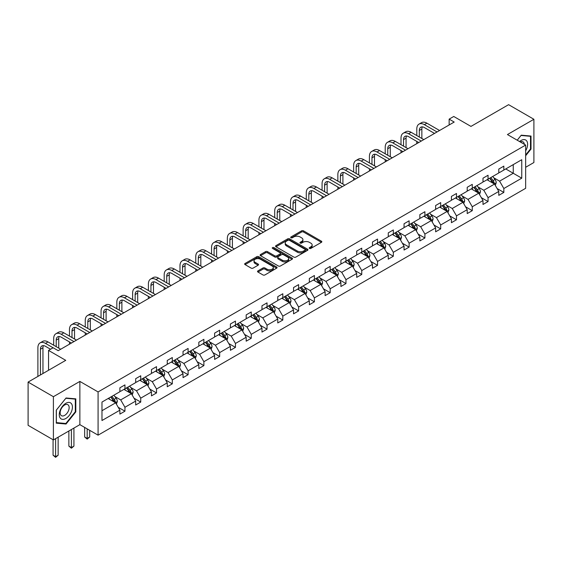 <?xml version="1.0" encoding="UTF-8"?>
<svg xmlns="http://www.w3.org/2000/svg" width="562" height="562" viewBox="0 0 562 562"><rect width="100%" height="100%" fill="white"/><g stroke="black" fill="none" stroke-linecap="round" stroke-linejoin="round"><path stroke-width="0.84" d="M309.465 248.418A0.983 0.569 0 0 0 310.856 248.418L321.408 242.327A1.405 0.808 0 0 0 321.822 241.751A1.405 0.808 0 0 0 321.408 241.182L303.529 230.856A1.405 0.808 0 0 0 301.541 230.856L290.99 236.946A0.983 0.569 0 0 0 290.702 237.354A0.983 0.569 0 0 0 290.99 237.754A0.983 0.569 0 0 0 292.38 237.754L293.743 236.96A4.496 2.592 0 0 1 300.101 236.96L301.59 237.824A4.496 2.592 0 0 1 302.911 239.658A4.496 2.592 0 0 1 301.59 241.491L300.227 242.285A0.983 0.569 0 0 0 299.939 242.686A0.983 0.569 0 0 0 300.227 243.086A0.983 0.569 0 0 0 301.618 243.086L302.981 242.299A4.496 2.592 0 0 1 309.339 242.299L310.828 243.156A4.496 2.592 0 0 1 312.149 244.99A4.496 2.592 0 0 1 310.828 246.83L309.465 247.617A0.983 0.569 0 0 0 309.177 248.018A0.983 0.569 0 0 0 309.465 248.418L309.465 247.617M525.653 167.279L533.9 162.516L533.9 119.277L508.603 104.672L470.956 126.408L453.752 116.475L449.143 119.13L449.143 124.975M53.397 439.927L79.867 424.647L79.867 381.415L53.397 396.695L53.397 439.927L28.1 425.322L28.1 382.083L65.747 360.347L48.543 350.414L48.543 370.281M53.397 396.695L28.1 382.083M257.937 270.884A1.405 0.808 0 0 0 257.522 271.46A1.405 0.808 0 0 0 257.937 272.036L262.953 274.93A1.405 0.808 0 0 0 264.941 274.93L276.659 268.165A1.405 0.808 0 0 0 277.073 267.589A1.405 0.808 0 0 0 276.659 267.013L258.78 256.693A1.405 0.808 0 0 0 256.792 256.693L245.074 263.459A1.405 0.808 0 0 0 244.66 264.035A1.405 0.808 0 0 0 245.074 264.604L251.13 268.102A1.405 0.808 0 0 0 253.118 268.102L258.134 265.208A1.405 0.808 0 0 0 258.548 264.632A1.405 0.808 0 0 0 258.134 264.063L255.127 262.328A3.758 2.171 0 0 1 254.031 260.796A3.758 2.171 0 0 1 256.349 258.787A3.758 2.171 0 0 1 260.445 259.258L272.212 266.058A3.758 2.171 0 0 1 273.315 267.589A3.758 2.171 0 0 1 270.996 269.591A3.758 2.171 0 0 1 266.901 269.121L264.941 267.99A1.405 0.808 0 0 0 262.953 267.99L257.937 270.884L257.937 272.036M48.543 350.414L53.144 347.759L58.209 350.681L454.201 122.052L449.143 119.13M79.867 381.415L98.083 391.932L525.653 145.073L525.653 188.312L98.083 435.164L98.083 391.932M533.9 119.277L507.437 134.557L525.653 145.073M293.849 257.094A1.405 0.808 0 0 0 295.83 257.094L307.555 250.329A1.405 0.808 0 0 0 307.962 249.753A1.405 0.808 0 0 0 307.555 249.177L289.676 238.857A1.405 0.808 0 0 0 287.688 238.857L275.963 245.622A1.405 0.808 0 0 0 275.556 246.198A1.405 0.808 0 0 0 275.963 246.767L293.849 257.094M272.928 248.629A0.983 0.569 0 0 1 273.926 248.769L292.085 259.258L280.389 266.009A1.405 0.808 0 0 1 278.401 266.009L260.515 255.689L260.515 254.544A1.405 0.808 0 0 0 260.108 255.113A1.405 0.808 0 0 0 260.515 255.689M260.515 254.544L265.538 251.643A1.405 0.808 0 0 1 267.519 251.643L274.776 255.829A1.405 0.808 0 0 0 276.757 255.829L280.087 253.912A1.405 0.808 0 0 0 280.501 253.336A1.405 0.808 0 0 0 280.087 252.767L272.535 248.404A0.983 0.569 0 0 1 272.247 248.004A0.983 0.569 0 0 1 272.858 247.477A0.983 0.569 0 0 1 273.926 247.603L292.107 258.099A1.405 0.808 0 0 1 292.521 258.668A1.405 0.808 0 0 1 292.107 259.244L292.107 258.099M101.975 402.069L119.889 391.728L119.889 387.808L124.947 384.893L124.947 388.806L135.674 382.61L135.674 378.697L140.739 375.774L140.739 379.687L151.466 373.498L151.466 369.578L156.524 366.663L156.524 370.576L167.251 364.38L167.251 360.467L172.309 357.544L172.309 361.457L183.036 355.268L183.036 351.355L188.101 348.433L188.101 352.346L198.829 346.15L198.829 342.237L203.887 339.315L203.887 343.227L214.614 337.038L214.614 333.125L219.672 330.203L219.672 334.116L230.399 327.92L230.399 324.007L235.457 321.085L235.457 325.005L246.184 318.809L246.184 314.896L251.249 311.973L251.249 315.886L261.976 309.69L261.976 305.777L267.034 302.855L267.034 306.775L277.761 300.579L277.761 296.666L282.819 293.743L282.819 297.656L293.547 291.46L293.547 287.547L298.612 284.625L298.612 288.545L309.339 282.349L309.339 278.436L314.397 275.513L314.397 279.426L325.124 273.237L325.124 269.317L330.182 266.395L330.182 270.315L340.909 264.119L340.909 260.206L345.967 257.284L345.967 261.197L356.701 255.007L356.701 251.088L361.759 248.172L361.759 252.085L372.487 245.889L372.487 241.976L377.545 239.054L377.545 242.967L388.272 236.778L388.272 232.858L393.33 229.942L393.33 233.855L404.057 227.659L404.057 223.746L409.122 220.824L409.122 224.737L419.849 218.548L419.849 214.635L424.907 211.712L424.907 215.625L435.634 209.429L435.634 205.516L440.692 202.594L440.692 206.507L451.419 200.318L451.419 196.405L456.484 193.483L456.484 197.395L467.212 191.199L467.212 187.287L472.27 184.364L472.27 188.284L482.997 182.088L482.997 178.175L488.055 175.253L488.055 179.166L498.782 172.97L498.782 169.057L503.84 166.134L503.84 170.054L521.754 159.706L521.754 178.175L503.84 188.516L503.84 192.429L498.782 195.351L498.782 191.438L488.055 197.627L488.055 201.547L482.997 204.463L482.997 200.55L472.27 206.746L472.27 210.659L467.212 213.581L467.212 209.668L456.484 215.857L456.484 219.77L451.419 222.692L451.419 218.78L440.692 224.976L440.692 228.889L435.634 231.811L435.634 227.898L424.907 234.087L424.907 238L419.849 240.922L419.849 237.009L409.122 243.206L409.122 247.118L404.057 250.041L404.057 246.121L393.33 252.317L393.33 256.23L388.272 259.152L388.272 255.239L377.545 261.435L377.545 265.348L372.487 268.271L372.487 264.351L361.759 270.547L361.759 274.46L356.701 277.382L356.701 273.469L345.967 279.658L345.967 283.578L340.909 286.501L340.909 282.581L330.182 288.777L330.182 292.69L325.124 295.612L325.124 291.699L314.397 297.888L314.397 301.808L309.339 304.73L309.339 300.81L298.612 307.007L298.612 310.919L293.547 313.842L293.547 309.929L282.819 316.118L282.819 320.038L277.761 322.953L277.761 319.04L267.034 325.236L267.034 329.149L261.976 332.072L261.976 328.159L251.249 334.348L251.249 338.268L246.184 341.183L246.184 337.27L235.457 343.466L235.457 347.379L230.399 350.302L230.399 346.389L219.672 352.578L219.672 356.491L214.614 359.413L214.614 355.5L203.887 361.696L203.887 365.609L198.829 368.532L198.829 364.619L188.101 370.808L188.101 374.721L183.036 377.643L183.036 373.73L172.309 379.926L172.309 383.839L167.251 386.761L167.251 382.841L156.524 389.037L156.524 392.95L151.466 395.873L151.466 391.96L140.739 398.156L140.739 402.069L135.674 404.991L135.674 401.071L124.947 407.267L124.947 411.18L119.889 414.103L119.889 410.19L101.975 420.531L101.975 402.069M123.935 389.389L131.424 393.709L120.697 399.905L114.838 396.526M120.697 399.905L124.947 407.267M131.424 393.709L135.674 401.071M119.889 390.794L120.697 391.257L124.947 388.806M139.727 380.27L147.216 384.598L136.489 390.794L130.63 387.408M136.489 390.794L140.739 398.156M147.216 384.598L151.466 391.96M135.674 381.675L136.489 382.146L140.739 379.687M155.512 371.159L163.001 375.486L152.274 381.675L146.415 378.296M152.274 381.675L156.524 389.037M163.001 375.486L167.251 382.841M151.466 372.564L152.274 373.028L156.524 370.576M171.298 362.047L178.786 366.368L168.059 372.564L162.2 369.178M168.059 372.564L172.309 379.926M178.786 366.368L183.036 373.73M167.251 363.445L168.059 363.916L172.309 361.457M187.083 352.929L194.571 357.256L183.844 363.445L177.992 360.066M183.844 363.445L188.101 370.808M194.571 357.256L198.829 364.619M183.036 354.334L183.844 354.798L188.101 352.346M202.875 343.818L210.364 348.138L199.636 354.334L193.778 350.948M199.636 354.334L203.887 361.696M210.364 348.138L214.614 355.5M198.829 345.216L199.636 345.686L203.887 343.227M218.66 334.699L226.149 339.026L215.422 345.216L209.563 341.837M215.422 345.216L219.672 352.578M226.149 339.026L230.399 346.389M214.614 336.104L215.422 336.568L219.672 334.116M234.445 325.588L241.934 329.908L231.207 336.104L225.355 332.718M231.207 336.104L235.457 343.466M241.934 329.908L246.184 337.27M230.399 326.986L231.207 327.456L235.457 325.005M250.238 316.469L257.726 320.797L246.999 326.986L241.14 323.607M246.999 326.986L251.249 334.348M257.726 320.797L261.976 328.159M246.184 317.874L246.999 318.338L251.249 315.886M266.023 307.358L273.511 311.678L262.784 317.874L256.925 314.488M262.784 317.874L267.034 325.236M273.511 311.678L277.761 319.04M261.976 308.756L262.784 309.226L267.034 306.775M281.808 298.239L289.297 302.567L278.569 308.756L272.711 305.377M278.569 308.756L282.819 316.118M289.297 302.567L293.547 309.929M277.761 299.644L278.569 300.108L282.819 297.656M297.6 289.128L305.089 293.448L294.362 299.644L288.503 296.265M294.362 299.644L298.612 307.007M305.089 293.448L309.339 300.81M293.547 290.526L294.362 290.997L298.612 288.545M313.385 280.009L320.874 284.337L310.147 290.526L304.288 287.147M310.147 290.526L314.397 297.888M320.874 284.337L325.124 291.699M309.339 281.414L310.147 281.885L314.397 279.426M329.17 270.898L336.659 275.218L325.932 281.414L320.073 278.035M325.932 281.414L330.182 288.777M336.659 275.218L340.909 282.581M325.124 272.303L325.932 272.767L330.182 270.315M344.956 261.78L352.444 266.107L341.717 272.303L335.865 268.917M341.717 272.303L345.967 279.658M352.444 266.107L356.701 273.469M340.909 263.185L341.717 263.655L345.967 261.197M360.748 252.668L368.236 256.989L357.509 263.185L351.65 259.806M357.509 263.185L361.759 270.547M368.236 256.989L372.487 264.351M356.701 254.073L357.509 254.537L361.759 252.085M376.533 243.55L384.022 247.877L373.294 254.073L367.436 250.687M373.294 254.073L377.545 261.435M384.022 247.877L388.272 255.239M372.487 244.955L373.294 245.425L377.545 242.967M392.318 234.438L399.807 238.766L389.08 244.955L383.228 241.576M389.08 244.955L393.33 252.317M399.807 238.766L404.057 246.121M388.272 235.843L389.08 236.307L393.33 233.855M408.11 225.327L415.599 229.647L404.872 235.843L399.013 232.457M404.872 235.843L409.122 243.206M415.599 229.647L419.849 237.009M404.057 226.725L404.872 227.196L409.122 224.737M423.896 216.208L431.384 220.536L420.657 226.725L414.798 223.346M420.657 226.725L424.907 234.087M431.384 220.536L435.634 227.898M419.849 217.613L420.657 218.077L424.907 215.625M439.681 207.097L447.169 211.417L436.442 217.613L430.583 214.227M436.442 217.613L440.692 224.976M447.169 211.417L451.419 218.78M435.634 208.495L436.442 208.966L440.692 206.507M455.473 197.979L462.962 202.306L452.234 208.495L446.376 205.116M452.234 208.495L456.484 215.857M462.962 202.306L467.212 209.668M451.419 199.384L452.234 199.847L456.484 197.395M471.258 188.867L478.747 193.188L468.02 199.384L462.161 195.998M468.02 199.384L472.27 206.746M478.747 193.188L482.997 200.55M467.212 190.265L468.02 190.736L472.27 188.284M487.043 179.749L494.532 184.076L483.805 190.265L477.946 186.886M483.805 190.265L488.055 197.627M494.532 184.076L498.782 191.438M482.997 181.154L483.805 181.617L488.055 179.166M505.765 168.944L513.254 173.265L499.59 181.154L493.738 177.768M499.59 181.154L503.84 188.516M521.754 178.175L513.254 173.265L513.254 164.617L521.754 159.706M79.867 424.647L98.083 435.164M498.782 172.035L499.59 172.506L503.84 170.054M101.975 410.717L115.639 402.828L108.15 398.5M115.639 402.828L119.889 410.19M497.117 188.544L503.84 192.429M481.325 197.655L488.055 201.547M465.54 206.774L472.27 210.659M449.755 215.885L456.484 219.77M433.962 225.004L440.692 228.889M418.177 234.115L424.907 238M402.392 243.234L409.122 247.118M386.6 252.345L393.33 256.23M370.815 261.463L377.545 265.348M355.029 270.575L361.759 274.46M339.244 279.693L345.967 283.578M323.452 288.805L330.182 292.69M307.667 297.923L314.397 301.808M291.882 307.035L298.612 310.919M276.09 316.153L282.819 320.038M260.304 325.265L267.034 329.149M244.519 334.376L251.249 338.268M228.727 343.494L235.457 347.379M212.942 352.606L219.672 356.491M197.157 361.724L203.887 365.609M181.371 370.836L188.101 374.721M165.579 379.954L172.309 383.839M149.794 389.066L156.524 392.95M134.009 398.184L140.739 402.069M118.217 407.295L124.947 411.18M525.653 155.744L531.013 149.07L531.013 136.053L521.248 135.175L517.216 140.198M75.814 411.876L75.814 398.858L66.049 397.987L56.284 410.134L56.284 423.158L66.049 424.029L75.814 411.876L75.308 411.588M309.859 248.559L310.828 247.997A4.496 2.592 0 0 0 312.149 246.163L312.149 244.99M302.911 239.658L302.911 240.831A4.496 2.592 0 0 1 301.59 242.665L300.621 243.227M321.408 241.182L321.408 242.327L303.529 232.022A1.405 0.808 0 0 0 301.541 232.022L291.383 237.888M307.533 250.336L289.676 240.023A1.405 0.808 0 0 0 287.688 240.023L275.984 246.781M305.068 250.153A0.983 0.569 0 0 0 305.356 249.753A0.983 0.569 0 0 0 305.068 249.352L289.374 240.29A0.983 0.569 0 0 0 287.983 240.29L286.543 241.119A4.496 2.592 0 0 0 285.229 242.96A4.496 2.592 0 0 0 286.543 244.793L297.27 250.989A4.496 2.592 0 0 0 303.628 250.989L305.068 250.153L305.068 251.319A0.983 0.569 0 0 0 305.356 250.919L305.356 249.753M285.229 242.96L285.229 244.126A4.496 2.592 0 0 0 286.543 245.959L286.543 244.793M305.068 251.319L303.628 252.155A4.496 2.592 0 0 1 297.27 252.155L286.543 245.959M260.536 255.696L265.538 252.816L265.538 251.643M280.501 253.336L280.501 254.509A1.405 0.808 0 0 1 280.087 255.078L276.757 257.003A1.405 0.808 0 0 1 274.776 257.003L267.519 252.816A1.405 0.808 0 0 0 265.538 252.816M282.3 260.178A3.758 2.171 0 0 0 286.395 260.649A3.758 2.171 0 0 0 288.713 258.639A3.758 2.171 0 0 0 287.611 257.108L283.466 254.712A1.405 0.808 0 0 0 281.478 254.712L278.148 256.637A1.405 0.808 0 0 0 277.74 257.206A1.405 0.808 0 0 0 278.148 257.782L282.3 260.178L282.3 261.344A3.758 2.171 0 0 0 286.395 261.815A3.758 2.171 0 0 0 288.713 259.813L288.713 258.639M277.74 257.206L277.74 258.38A1.405 0.808 0 0 0 278.148 258.949L278.148 257.782M282.3 261.344L278.148 258.949M273.315 267.589L273.315 268.755A3.758 2.171 0 0 1 270.996 270.765A3.758 2.171 0 0 1 266.901 270.294L264.941 269.156A1.405 0.808 0 0 0 262.953 269.156L257.951 272.043M254.031 260.796L254.031 261.962A3.758 2.171 0 0 0 255.127 263.494L255.127 262.328M258.113 265.222L255.127 263.494M276.659 267.013L276.659 268.165L258.78 257.86A1.405 0.808 0 0 0 256.792 257.86L245.088 264.618M530.507 148.782L531.013 149.07M65.016 423.432L66.049 424.029M495.305 185.404L496.232 182.72A3.794 2.192 -120 0 0 495.024 179.489L492.748 176.454M488.673 180.69L487.69 179.376M493.97 183.753L494.188 182.882A3.794 2.192 -120 0 0 493.099 180.599L490.83 177.564M489.874 178.112L492.375 181.456A1.932 1.117 60 0 1 492.726 182.039L494.188 182.882M489.614 178.266L491.883 181.301A3.794 2.192 60 0 1 492.832 183.093M416.793 135.568L416.793 129.021A10.734 6.196 60 0 1 419.013 124.111L421.542 122.649A10.734 6.196 60 0 1 426.909 123.183L439.582 130.496M419.013 124.111A10.734 6.196 60 0 1 424.38 124.645L437.053 131.958M434.524 133.419L424.38 127.56A7.158 4.131 -120 0 0 420.805 127.209A7.158 4.131 -120 0 0 419.322 130.482L419.322 137.03M422.301 126.879A7.158 4.131 -120 0 0 421.851 129.021L421.851 138.491M416.793 143.654L416.793 141.413M479.512 194.522L480.447 191.832A3.794 2.192 -120 0 0 479.238 188.6L476.962 185.572M472.888 189.808L471.904 188.495M478.185 192.864L478.395 191.993A3.794 2.192 -120 0 0 477.314 189.71L475.038 186.682M474.089 187.23L476.59 190.567A1.932 1.117 60 0 1 476.941 191.157L478.395 191.993M473.829 187.385L476.098 190.413A3.794 2.192 60 0 1 477.04 192.204M463.727 203.634L464.662 200.95A3.794 2.192 -120 0 0 463.446 197.719L461.177 194.684M457.103 198.92L456.119 197.606M462.4 201.983L462.61 201.112A3.794 2.192 -120 0 0 461.528 198.829L459.252 195.794M458.304 196.342L460.805 199.679A1.932 1.117 60 0 1 461.156 200.269L462.61 201.112M458.037 196.496L460.313 199.531A3.794 2.192 60 0 1 461.254 201.322M401.001 144.68L401.001 138.14A10.734 6.196 60 0 1 403.228 133.222L405.757 131.761A10.734 6.196 60 0 1 411.124 132.295L423.797 139.608M403.228 133.222A10.734 6.196 60 0 1 408.595 133.756L421.261 141.069M418.732 142.53L408.595 136.678A7.158 4.131 -120 0 0 405.012 136.32A7.158 4.131 -120 0 0 403.53 139.601L403.53 146.141M406.509 135.99A7.158 4.131 -120 0 0 406.066 138.14L406.066 147.602M401.001 152.766L401.001 150.525M385.216 153.798L385.216 147.251A10.734 6.196 60 0 1 387.443 142.341L389.972 140.879A10.734 6.196 60 0 1 395.339 141.413L408.005 148.726M387.443 142.341A10.734 6.196 60 0 1 392.803 142.867L405.476 150.187M402.947 151.649L392.803 145.79A7.158 4.131 -120 0 0 389.227 145.439A7.158 4.131 -120 0 0 387.745 148.712L387.745 155.26M390.723 145.108A7.158 4.131 -120 0 0 390.274 147.251L390.274 156.721M385.216 161.884L385.216 159.636M525.653 150.848A9.301 5.374 120 0 0 526.742 148.593A9.301 5.374 120 0 0 526.327 140.507A9.301 5.374 120 0 0 519.548 141.554M524.332 144.315A6.372 3.674 120 0 0 523.032 141.877A6.372 3.674 120 0 0 520.272 141.968M517.23 140.212L521.044 135.463L530.507 136.313L530.507 148.93L525.653 154.971M529.882 135.948L530.507 136.313M71.543 411.398A9.301 5.374 120 0 0 69.14 402.413A9.301 5.374 120 0 0 60.148 410.379A9.301 5.374 120 0 0 62.558 419.364A9.301 5.374 120 0 0 71.543 411.398M68.55 410.548A6.372 3.674 120 0 0 67.833 404.682A6.372 3.674 120 0 0 60.752 409.853A6.372 3.674 120 0 0 61.469 415.711A6.372 3.674 120 0 0 68.55 410.548M56.383 422.659L56.383 410.042L65.845 398.275L75.308 399.118L75.308 411.735L65.845 423.509L56.284 422.603M74.683 398.76L75.308 399.118M447.942 212.752L448.869 210.062A3.794 2.192 -120 0 0 447.661 206.83L445.392 203.802M441.311 208.038L440.327 206.725M446.614 211.094L446.825 210.223A3.794 2.192 -120 0 0 445.736 207.94L443.467 204.912M442.519 205.46L445.013 208.797A1.932 1.117 60 0 1 445.364 209.38L446.825 210.223M442.252 205.608L444.521 208.643A3.794 2.192 60 0 1 445.469 210.434M369.431 162.91L369.431 156.369A10.734 6.196 60 0 1 371.651 151.452L374.18 149.991A10.734 6.196 60 0 1 379.547 150.525L392.22 157.838M371.651 151.452A10.734 6.196 60 0 1 377.018 151.986L389.691 159.299M387.162 160.76L377.018 154.908A7.158 4.131 -120 0 0 373.442 154.55A7.158 4.131 -120 0 0 371.96 157.831L371.96 164.371M374.938 154.22A7.158 4.131 -120 0 0 374.489 156.369L374.489 165.832M369.431 170.996L369.431 168.755M432.15 221.864L433.084 219.18A3.794 2.192 -120 0 0 431.876 215.948L429.6 212.914M425.525 217.15L424.542 215.836M430.822 220.213L431.033 219.342A3.794 2.192 -120 0 0 429.951 217.058L427.675 214.024M426.727 214.572L429.228 217.908A1.932 1.117 60 0 1 429.579 218.499L431.033 219.342M426.467 214.726L428.736 217.761A3.794 2.192 60 0 1 429.684 219.552M353.638 172.028L353.638 165.481A10.734 6.196 60 0 1 355.865 160.57L358.394 159.109A10.734 6.196 60 0 1 363.762 159.636L376.435 166.956M355.865 160.57A10.734 6.196 60 0 1 361.233 161.097L373.899 168.417M371.37 169.879L361.233 164.02A7.158 4.131 -120 0 0 357.657 163.668A7.158 4.131 -120 0 0 356.175 166.942L356.175 173.489M359.153 163.338A7.158 4.131 -120 0 0 358.704 165.481L358.704 174.951M353.638 180.114L353.638 177.866M416.365 230.982L417.299 228.291A3.794 2.192 -120 0 0 416.084 225.06L413.815 222.032M409.74 226.268L408.757 224.948M415.037 229.324L415.248 228.453A3.794 2.192 -120 0 0 414.166 226.17L411.89 223.142M410.941 223.69L413.442 227.027A1.932 1.117 60 0 1 413.794 227.61L415.248 228.453M410.674 223.838L412.951 226.872A3.794 2.192 60 0 1 413.892 228.664M337.853 181.14L337.853 174.599A10.734 6.196 60 0 1 340.08 169.682L342.609 168.221A10.734 6.196 60 0 1 347.976 168.755L360.642 176.068M340.08 169.682A10.734 6.196 60 0 1 345.447 170.216L358.113 177.529M355.584 178.99L345.447 173.138A7.158 4.131 -120 0 0 341.865 172.78A7.158 4.131 -120 0 0 340.382 176.061L340.382 182.601M343.361 172.45A7.158 4.131 -120 0 0 342.911 174.599L342.911 184.062M337.853 189.225L337.853 186.984M400.58 240.093L401.507 237.41A3.794 2.192 -120 0 0 400.299 234.178L398.029 231.144M393.955 235.38L392.964 234.066M399.252 238.436L399.463 237.571A3.794 2.192 -120 0 0 398.374 235.288L396.105 232.254M395.156 232.801L397.657 236.138A1.932 1.117 60 0 1 398.008 236.728L399.463 237.571M394.889 232.956L397.158 235.991A3.794 2.192 60 0 1 398.107 237.782M322.068 190.258L322.068 183.711A10.734 6.196 60 0 1 324.288 178.8L326.817 177.339A10.734 6.196 60 0 1 332.184 177.866L344.857 185.186M324.288 178.8A10.734 6.196 60 0 1 329.655 179.327L342.328 186.647M339.799 188.108L329.655 182.25A7.158 4.131 -120 0 0 326.079 181.898A7.158 4.131 -120 0 0 324.597 185.172L324.597 191.719M327.576 181.568A7.158 4.131 -120 0 0 327.126 183.711L327.126 193.173M322.068 198.344L322.068 196.096M384.794 249.212L385.722 246.521A3.794 2.192 -120 0 0 384.513 243.29L382.237 240.262M378.163 244.498L377.179 243.177M383.46 247.554L383.677 246.683A3.794 2.192 -120 0 0 382.589 244.4L380.319 241.372M379.364 241.92L381.865 245.257A1.932 1.117 60 0 1 382.216 245.84L383.677 246.683M379.104 242.067L381.373 245.102A3.794 2.192 60 0 1 382.322 246.894M306.283 199.37L306.283 192.829A10.734 6.196 60 0 1 308.503 187.912L311.032 186.451A10.734 6.196 60 0 1 316.399 186.984L329.072 194.297M308.503 187.912A10.734 6.196 60 0 1 313.87 188.446L326.543 195.759M324.007 197.22L313.87 191.368A7.158 4.131 -120 0 0 310.294 191.01A7.158 4.131 -120 0 0 308.812 194.29L308.812 200.831M311.791 190.68A7.158 4.131 -120 0 0 311.341 192.829L311.341 202.292M306.283 207.455L306.283 205.214M369.002 258.323L369.937 255.633A3.794 2.192 -120 0 0 368.721 252.408L366.452 249.373M362.378 253.61L361.394 252.296M367.674 256.665L367.885 255.794A3.794 2.192 -120 0 0 366.803 253.518L364.527 250.483M363.579 251.031L366.08 254.368A1.932 1.117 60 0 1 366.431 254.958L367.885 255.794M363.312 251.186L365.588 254.221A3.794 2.192 60 0 1 366.529 256.012M290.491 208.488L290.491 201.941A10.734 6.196 60 0 1 292.718 197.03L295.247 195.569A10.734 6.196 60 0 1 300.614 196.096L313.28 203.416M292.718 197.03A10.734 6.196 60 0 1 298.085 197.557L310.751 204.877M308.222 206.331L298.085 200.479A7.158 4.131 -120 0 0 294.502 200.128A7.158 4.131 -120 0 0 293.02 203.402L293.02 209.942M295.998 199.798A7.158 4.131 -120 0 0 295.556 201.941L295.556 211.403M290.491 216.574L290.491 214.326M353.217 267.442L354.144 264.751A3.794 2.192 -120 0 0 352.936 261.52L350.667 258.485M346.592 262.728L345.602 261.407M351.889 265.784L352.1 264.913A3.794 2.192 -120 0 0 351.011 262.63L348.742 259.595M347.794 260.15L350.295 263.487A1.932 1.117 60 0 1 350.646 264.07L352.1 264.913M347.527 260.297L349.803 263.332A3.794 2.192 60 0 1 350.744 265.123M337.432 276.553L338.359 273.863A3.794 2.192 -120 0 0 337.151 270.638L334.875 267.603M330.8 271.839L329.817 270.526M336.097 274.895L336.315 274.024A3.794 2.192 -120 0 0 335.226 271.748L332.957 268.713M332.002 269.261L334.502 272.598A1.932 1.117 60 0 1 334.854 273.188L336.315 274.024M331.742 269.416L334.011 272.444A3.794 2.192 60 0 1 334.959 274.235M321.64 285.665L322.574 282.981A3.794 2.192 -120 0 0 321.366 279.75L319.09 276.715M315.015 280.951L314.032 279.637M320.312 284.014L320.523 283.143A3.794 2.192 -120 0 0 319.441 280.86L317.165 277.825M316.216 278.373L318.717 281.717A1.932 1.117 60 0 1 319.068 282.3L320.523 283.143M315.956 278.527L318.225 281.562A3.794 2.192 60 0 1 319.167 283.353M305.854 294.783L306.789 292.092A3.794 2.192 -120 0 0 305.573 288.868L303.304 285.833M299.23 290.069L298.246 288.756M304.527 293.125L304.737 292.254A3.794 2.192 -120 0 0 303.656 289.978L301.38 286.943M300.431 287.491L302.932 290.828A1.932 1.117 60 0 1 303.283 291.418L304.737 292.254M300.164 287.646L302.44 290.673A3.794 2.192 60 0 1 303.382 292.465M290.069 303.894L290.997 301.211A3.794 2.192 -120 0 0 289.788 297.979L287.519 294.945M283.438 299.181L282.454 297.867M288.742 302.244L288.952 301.373A3.794 2.192 -120 0 0 287.863 299.089L285.594 296.055M284.646 296.603L287.147 299.946A1.932 1.117 60 0 1 287.491 300.53L288.952 301.373M284.379 296.757L286.648 299.792A3.794 2.192 60 0 1 287.596 301.583M274.277 313.013L275.211 310.322A3.794 2.192 -120 0 0 274.003 307.098L271.727 304.063M267.653 308.299L266.669 306.985M272.949 311.355L273.16 310.484A3.794 2.192 -120 0 0 272.078 308.208L269.809 305.173M268.854 305.721L271.355 309.058A1.932 1.117 60 0 1 271.706 309.648L273.16 310.484M268.594 305.876L270.863 308.903A3.794 2.192 60 0 1 271.811 310.695M258.492 322.124L259.426 319.441A3.794 2.192 -120 0 0 258.211 316.209L255.942 313.175M251.867 317.411L250.884 316.097M257.164 320.473L257.375 319.602A3.794 2.192 -120 0 0 256.293 317.319L254.017 314.284M253.069 314.832L255.57 318.176A1.932 1.117 60 0 1 255.921 318.759L257.375 319.602M252.802 314.987L255.078 318.022A3.794 2.192 60 0 1 256.019 319.813M242.707 331.243L243.634 328.552A3.794 2.192 -120 0 0 242.426 325.321L240.157 322.293M236.082 326.529L235.092 325.215M241.379 329.585L241.59 328.714A3.794 2.192 -120 0 0 240.501 326.431L238.232 323.403M237.283 323.951L239.784 327.288A1.932 1.117 60 0 1 240.136 327.878L241.59 328.714M237.016 324.105L239.286 327.133A3.794 2.192 60 0 1 240.234 328.925M226.922 340.354L227.849 337.671A3.794 2.192 -120 0 0 226.641 334.439L224.364 331.404M220.29 335.64L219.306 334.327M225.587 338.703L225.805 337.832A3.794 2.192 -120 0 0 224.716 335.549L222.447 332.514M221.491 333.062L223.992 336.399A1.932 1.117 60 0 1 224.343 336.989L225.805 337.832M221.231 333.217L223.5 336.252A3.794 2.192 60 0 1 224.449 338.043M211.129 349.473L212.064 346.782A3.794 2.192 -120 0 0 210.848 343.551L208.579 340.523M204.505 344.759L203.521 343.445M209.802 347.815L210.012 346.944A3.794 2.192 -120 0 0 208.931 344.661L206.654 341.633M205.706 342.181L208.207 345.518A1.932 1.117 60 0 1 208.558 346.101L210.012 346.944M205.439 342.328L207.715 345.363A3.794 2.192 60 0 1 208.657 347.154M274.706 217.599L274.706 211.059A10.734 6.196 60 0 1 276.925 206.142L279.462 204.68A10.734 6.196 60 0 1 284.829 205.214L297.495 212.527M276.925 206.142A10.734 6.196 60 0 1 282.293 206.675L294.966 213.989M292.437 215.45L282.293 209.598A7.158 4.131 -120 0 0 278.717 209.24A7.158 4.131 -120 0 0 277.235 212.513L277.235 219.061M280.213 208.909A7.158 4.131 -120 0 0 279.764 211.059L279.764 220.522M274.706 225.685L274.706 223.444M258.92 226.711L258.92 220.171A10.734 6.196 60 0 1 261.14 215.26L263.669 213.799A10.734 6.196 60 0 1 269.036 214.326L281.71 221.646M261.14 215.26A10.734 6.196 60 0 1 266.507 215.787L279.181 223.1M276.652 224.561L266.507 218.709A7.158 4.131 -120 0 0 262.932 218.358A7.158 4.131 -120 0 0 261.449 221.632L261.449 228.172M264.428 218.028A7.158 4.131 -120 0 0 263.978 220.171L263.978 229.633M258.92 234.804L258.92 232.556M243.128 235.829L243.128 229.282A10.734 6.196 60 0 1 245.355 224.371L247.884 222.91A10.734 6.196 60 0 1 253.251 223.444L265.924 230.757M245.355 224.371A10.734 6.196 60 0 1 250.722 224.905L263.388 232.218M260.859 233.68L250.722 227.828A7.158 4.131 -120 0 0 247.14 227.47A7.158 4.131 -120 0 0 245.664 230.743L245.664 237.29M248.636 227.139A7.158 4.131 -120 0 0 248.193 229.282L248.193 238.752M243.128 243.915L243.128 241.674M227.343 244.941L227.343 238.4A10.734 6.196 60 0 1 229.57 233.483L232.099 232.029A10.734 6.196 60 0 1 237.466 232.556L250.132 239.869M229.57 233.483A10.734 6.196 60 0 1 234.93 234.017L247.603 241.33M245.074 242.791L234.93 236.939A7.158 4.131 -120 0 0 231.354 236.588A7.158 4.131 -120 0 0 229.872 239.862L229.872 246.402M232.851 236.258A7.158 4.131 -120 0 0 232.401 238.4L232.401 247.863M227.343 253.026L227.343 250.785M211.558 254.059L211.558 247.512A10.734 6.196 60 0 1 213.778 242.601L216.307 241.14A10.734 6.196 60 0 1 221.674 241.674L234.347 248.987M213.778 242.601A10.734 6.196 60 0 1 219.145 243.135L231.818 250.448M229.289 251.909L219.145 246.051A7.158 4.131 -120 0 0 215.569 245.699A7.158 4.131 -120 0 0 214.087 248.973L214.087 255.52M217.065 245.369A7.158 4.131 -120 0 0 216.616 247.512L216.616 256.982M211.558 262.145L211.558 259.904M195.766 263.171L195.766 256.63A10.734 6.196 60 0 1 197.993 251.713L200.522 250.252A10.734 6.196 60 0 1 205.889 250.785L218.562 258.099M197.993 251.713A10.734 6.196 60 0 1 203.36 252.247L216.026 259.56M213.497 261.021L203.36 255.169A7.158 4.131 -120 0 0 199.784 254.811A7.158 4.131 -120 0 0 198.302 258.091L198.302 264.632M201.28 254.481A7.158 4.131 -120 0 0 200.831 256.63L200.831 266.093M195.766 271.256L195.766 269.015M179.981 272.289L179.981 265.742A10.734 6.196 60 0 1 182.207 260.831L184.736 259.37A10.734 6.196 60 0 1 190.104 259.904L202.77 267.217M182.207 260.831A10.734 6.196 60 0 1 187.575 261.365L200.241 268.678M197.712 270.139L187.575 264.281A7.158 4.131 -120 0 0 183.992 263.929A7.158 4.131 -120 0 0 182.51 267.203L182.51 273.75M185.488 263.599A7.158 4.131 -120 0 0 185.038 265.742L185.038 275.211M179.981 280.375L179.981 278.134M164.195 281.4L164.195 274.86A10.734 6.196 60 0 1 166.415 269.943L168.944 268.481A10.734 6.196 60 0 1 174.311 269.015L186.984 276.328M166.415 269.943A10.734 6.196 60 0 1 171.782 270.477L184.455 277.79M181.926 279.251L171.782 273.399A7.158 4.131 -120 0 0 168.207 273.041A7.158 4.131 -120 0 0 166.724 276.321L166.724 282.862M169.703 272.711A7.158 4.131 -120 0 0 169.253 274.86L169.253 284.323M164.195 289.486L164.195 287.245M148.41 290.519L148.41 283.972A10.734 6.196 60 0 1 150.63 279.061L153.159 277.6A10.734 6.196 60 0 1 158.526 278.134L171.199 285.447M150.63 279.061A10.734 6.196 60 0 1 155.997 279.588L168.67 286.908M166.134 288.369L155.997 282.51A7.158 4.131 -120 0 0 152.421 282.159A7.158 4.131 -120 0 0 150.939 285.433L150.939 291.98M153.918 281.829A7.158 4.131 -120 0 0 153.468 283.972L153.468 293.441M148.41 298.605L148.41 296.357M132.618 299.63L132.618 293.09A10.734 6.196 60 0 1 134.845 288.173L137.374 286.711A10.734 6.196 60 0 1 142.741 287.245L155.407 294.558M134.845 288.173A10.734 6.196 60 0 1 140.212 288.706L152.878 296.019M150.349 297.481L140.212 291.629A7.158 4.131 -120 0 0 136.629 291.271A7.158 4.131 -120 0 0 135.147 294.551L135.147 301.091M138.126 290.94A7.158 4.131 -120 0 0 137.683 293.09L137.683 302.553M132.618 307.716L132.618 305.475M195.344 358.584L196.271 355.901A3.794 2.192 -120 0 0 195.063 352.669L192.794 349.634M188.72 353.87L187.729 352.557M194.016 356.933L194.227 356.062A3.794 2.192 -120 0 0 193.138 353.779L190.869 350.744M189.921 351.292L192.422 354.629A1.932 1.117 60 0 1 192.773 355.219L194.227 356.062M189.654 351.447L191.93 354.482A3.794 2.192 60 0 1 192.871 356.273M116.833 308.749L116.833 302.201A10.734 6.196 60 0 1 119.053 297.291L121.589 295.83A10.734 6.196 60 0 1 126.956 296.357L139.622 303.677M119.053 297.291A10.734 6.196 60 0 1 124.42 297.818L137.093 305.138M134.564 306.599L124.42 300.74A7.158 4.131 -120 0 0 120.844 300.389A7.158 4.131 -120 0 0 119.362 303.663L119.362 310.21M122.34 300.059A7.158 4.131 -120 0 0 121.891 302.201L121.891 311.671M116.833 316.835L116.833 314.587M179.559 367.703L180.486 365.012A3.794 2.192 -120 0 0 179.278 361.78L177.002 358.753M172.927 362.989L171.944 361.668M178.224 366.045L178.442 365.174A3.794 2.192 -120 0 0 177.353 362.89L175.084 359.863M174.129 360.411L176.63 363.747A1.932 1.117 60 0 1 176.981 364.331L178.442 365.174M173.869 360.558L176.138 363.593A3.794 2.192 60 0 1 177.086 365.384M101.048 317.86L101.048 311.32A10.734 6.196 60 0 1 103.267 306.402L105.796 304.941A10.734 6.196 60 0 1 111.164 305.475L123.837 312.788M103.267 306.402A10.734 6.196 60 0 1 108.635 306.936L121.308 314.249M118.779 315.711L108.635 309.859A7.158 4.131 -120 0 0 105.059 309.5A7.158 4.131 -120 0 0 103.577 312.781L103.577 319.321M106.555 309.17A7.158 4.131 -120 0 0 106.106 311.32L106.106 320.783M101.048 325.946L101.048 323.705M163.767 376.814L164.701 374.13A3.794 2.192 -120 0 0 163.493 370.899L161.217 367.864M157.142 372.1L156.159 370.787M162.439 375.156L162.65 374.292A3.794 2.192 -120 0 0 161.568 372.009L159.292 368.974M158.344 369.522L160.844 372.859A1.932 1.117 60 0 1 161.196 373.449L162.65 374.292M158.084 369.677L160.353 372.711A3.794 2.192 60 0 1 161.294 374.503M85.255 326.979L85.255 320.431A10.734 6.196 60 0 1 87.482 315.521L90.011 314.06A10.734 6.196 60 0 1 95.378 314.587L108.052 321.907M87.482 315.521A10.734 6.196 60 0 1 92.849 316.048L105.515 323.368M102.986 324.829L92.849 318.97A7.158 4.131 -120 0 0 89.267 318.619A7.158 4.131 -120 0 0 87.791 321.893L87.791 328.44M90.763 318.289A7.158 4.131 -120 0 0 90.32 320.431L90.32 329.894M85.255 335.064L85.255 332.816M147.982 385.932L148.916 383.242A3.794 2.192 -120 0 0 147.701 380.01L145.432 376.983M141.357 381.219L140.374 379.898M146.654 384.275L146.865 383.403A3.794 2.192 -120 0 0 145.783 381.12L143.507 378.093M142.558 378.64L145.059 381.977A1.932 1.117 60 0 1 145.41 382.56L146.865 383.403M142.291 378.788L144.567 381.823A3.794 2.192 60 0 1 145.509 383.614M87.18 428.876L87.18 438.458L89.709 436.997L89.709 430.337M89.709 436.997L87.18 439.098L84.651 436.997L84.651 427.415M84.651 436.997L87.18 438.458L87.18 439.098M69.47 336.09L69.47 329.55A10.734 6.196 60 0 1 71.697 324.632L74.226 323.171A10.734 6.196 60 0 1 79.593 323.705L92.259 331.018M71.697 324.632A10.734 6.196 60 0 1 77.064 325.166L89.73 332.479M87.201 333.94L77.064 328.089A7.158 4.131 -120 0 0 73.481 327.73A7.158 4.131 -120 0 0 71.999 331.011L71.999 337.551M74.978 327.4A7.158 4.131 -120 0 0 74.528 329.55L74.528 339.012M69.47 344.176L69.47 341.935M132.196 395.044L133.124 392.353A3.794 2.192 -120 0 0 131.915 389.129L129.646 386.094M125.565 390.33L124.581 389.016M130.869 393.386L131.079 392.515A3.794 2.192 -120 0 0 129.991 390.239L127.722 387.204M126.773 387.752L129.274 391.089A1.932 1.117 60 0 1 129.618 391.679L131.079 392.515M126.506 387.906L128.775 390.941A3.794 2.192 60 0 1 129.724 392.726M71.395 429.544L71.395 447.57L73.924 446.109L73.924 428.082M73.924 446.109L71.395 448.216L68.866 446.109L68.866 430.998M68.866 446.109L71.395 447.57L71.395 448.216M53.685 345.209L53.685 338.661A10.734 6.196 60 0 1 55.905 333.751L58.434 332.29A10.734 6.196 60 0 1 63.801 332.816L76.474 340.136M55.905 333.751A10.734 6.196 60 0 1 61.272 334.278L73.945 341.598M71.416 343.052L61.272 337.2A7.158 4.131 -120 0 0 57.696 336.849A7.158 4.131 -120 0 0 56.214 340.122L56.214 346.663M59.193 336.519A7.158 4.131 -120 0 0 58.743 338.661L58.743 348.124M116.404 404.162L117.339 401.472A3.794 2.192 -120 0 0 116.13 398.24L113.854 395.205M109.78 399.449L108.796 398.128M115.077 402.504L115.287 401.633A3.794 2.192 -120 0 0 114.205 399.35L111.936 396.315M110.981 396.87L113.482 400.207A1.932 1.117 60 0 1 113.833 400.79L115.287 401.633M110.721 397.018L112.99 400.053A3.794 2.192 60 0 1 113.938 401.844M55.603 438.655L55.603 456.688L58.139 455.227L58.139 437.194M58.139 455.227L55.603 457.327L53.074 455.227L53.074 439.744M53.074 455.227L55.603 456.688L55.603 457.327M37.893 376.428L37.893 347.78A10.734 6.196 60 0 1 40.12 342.862L42.649 341.401A10.734 6.196 60 0 1 48.016 341.935L60.689 349.248M40.12 342.862A10.734 6.196 60 0 1 45.487 343.396L53.095 347.787M50.566 349.248L45.487 346.318A7.158 4.131 -120 0 0 41.911 345.96A7.158 4.131 -120 0 0 40.429 349.234L40.429 374.966M43.407 345.63A7.158 4.131 -120 0 0 42.958 347.78L42.958 373.505M310.828 247.997L310.828 246.83M300.227 243.086L300.227 242.285M301.59 242.665L301.59 241.491M290.99 237.754L290.99 236.946M301.541 232.022L301.541 230.856M303.529 232.022L303.529 230.856M275.963 246.767L275.963 245.622M287.688 240.023L287.688 238.857M289.676 240.023L289.676 238.857M307.555 250.329L307.555 249.177M297.27 252.155L297.27 250.989M303.628 252.155L303.628 250.989M267.519 252.816L267.519 251.643M274.776 257.003L274.776 255.829M276.757 257.003L276.757 255.829M280.087 255.078L280.087 253.912M273.926 248.769L273.926 247.603M262.953 269.156L262.953 267.99M264.941 269.156L264.941 267.99M266.901 270.294L266.901 269.121M258.134 265.208L258.134 264.063M245.074 264.604L245.074 263.459M256.792 257.86L256.792 256.693M258.78 257.86L258.78 256.693M494.258 183.915L496.211 182.791M493.099 180.599L495.024 179.489M490.809 181.919L491.883 181.301M426.909 123.183L424.38 124.645M421.851 129.021L419.322 130.482M478.473 193.033L480.419 191.909M477.314 189.71L479.238 188.6M475.016 191.038L476.098 190.413M462.688 202.144L464.633 201.02M461.528 198.829L463.446 197.719M459.231 200.149L460.313 199.531M411.124 132.295L408.595 133.756M406.066 138.14L403.53 139.601M395.339 141.413L392.803 142.867M390.274 147.251L387.745 148.712M446.895 211.263L448.848 210.139M445.736 207.94L447.661 206.83M443.446 209.268L444.521 208.643M379.547 150.525L377.018 151.986M374.489 156.369L371.96 157.831M431.11 220.374L433.056 219.25M429.951 217.058L431.876 215.948M427.661 218.379L428.736 217.761M363.762 159.636L361.233 161.097M358.704 165.481L356.175 166.942M415.325 229.493L417.271 228.362M414.166 226.17L416.084 225.06M411.869 227.498L412.951 226.872M347.976 168.755L345.447 170.216M342.911 174.599L340.382 176.061M399.533 238.604L401.486 237.48M398.374 235.288L400.299 234.178M396.084 236.609L397.158 235.991M332.184 177.866L329.655 179.327M327.126 183.711L324.597 185.172M383.748 247.723L385.694 246.592M382.589 244.4L384.513 243.29M380.298 245.727L381.373 245.102M316.399 186.984L313.87 188.446M311.341 192.829L308.812 194.29M367.962 256.834L369.908 255.71M366.803 253.518L368.721 252.408M364.506 254.839L365.588 254.221M300.614 196.096L298.085 197.557M295.556 201.941L293.02 203.402M352.177 265.945L354.123 264.821M351.011 262.63L352.936 261.52M348.721 263.957L349.803 263.332M336.385 275.064L338.338 273.94M335.226 271.748L337.151 270.638M332.936 273.069L334.011 272.444M320.6 284.175L322.546 283.051M319.441 280.86L321.366 279.75M317.144 282.187L318.225 281.562M304.815 293.294L306.761 292.17M303.656 289.978L305.573 288.868M301.358 291.299L302.44 290.673M289.023 302.405L290.976 301.281M287.863 299.089L289.788 297.979M285.573 300.417L286.648 299.792M273.237 311.524L275.183 310.4M272.078 308.208L274.003 307.098M269.788 309.529L270.863 308.903M257.452 320.635L259.398 319.511M256.293 317.319L258.211 316.209M253.996 318.64L255.078 318.022M241.66 329.753L243.613 328.63M240.501 326.431L242.426 325.321M238.211 327.758L239.286 327.133M225.875 338.865L227.821 337.741M224.716 335.549L226.641 334.439M222.426 336.87L223.5 336.252M210.09 347.983L212.036 346.859M208.931 344.661L210.848 343.551M206.633 345.988L207.715 345.363M284.829 205.214L282.293 206.675M279.764 211.059L277.235 212.513M269.036 214.326L266.507 215.787M263.978 220.171L261.449 221.632M253.251 223.444L250.722 224.905M248.193 229.282L245.664 230.743M237.466 232.556L234.93 234.017M232.401 238.4L229.872 239.862M221.674 241.674L219.145 243.135M216.616 247.512L214.087 248.973M205.889 250.785L203.36 252.247M200.831 256.63L198.302 258.091M190.104 259.904L187.575 261.365M185.038 265.742L182.51 267.203M174.311 269.015L171.782 270.477M169.253 274.86L166.724 276.321M158.526 278.134L155.997 279.588M153.468 283.972L150.939 285.433M142.741 287.245L140.212 288.706M137.683 293.09L135.147 294.551M194.304 357.095L196.25 355.971M193.138 353.779L195.063 352.669M190.848 355.1L191.93 354.482M126.956 296.357L124.42 297.818M121.891 302.201L119.362 303.663M178.512 366.213L180.465 365.082M177.353 362.89L179.278 361.78M175.063 364.218L176.138 363.593M111.164 305.475L108.635 306.936M106.106 311.32L103.577 312.781M162.727 375.325L164.673 374.201M161.568 372.009L163.493 370.899M159.271 373.33L160.353 372.711M95.378 314.587L92.849 316.048M90.32 320.431L87.791 321.893M146.942 384.443L148.888 383.312M145.783 381.12L147.701 380.01M143.486 382.448L144.567 381.823M79.593 323.705L77.064 325.166M74.528 329.55L71.999 331.011M131.15 393.555L133.103 392.431M129.991 390.239L131.915 389.129M127.7 391.559L128.775 390.941M63.801 332.816L61.272 334.278M58.743 338.661L56.214 340.122M115.365 402.666L117.31 401.542M114.205 399.35L116.13 398.24M111.915 400.678L112.99 400.053M48.016 341.935L45.487 343.396M42.958 347.78L40.429 349.234"/></g></svg>
